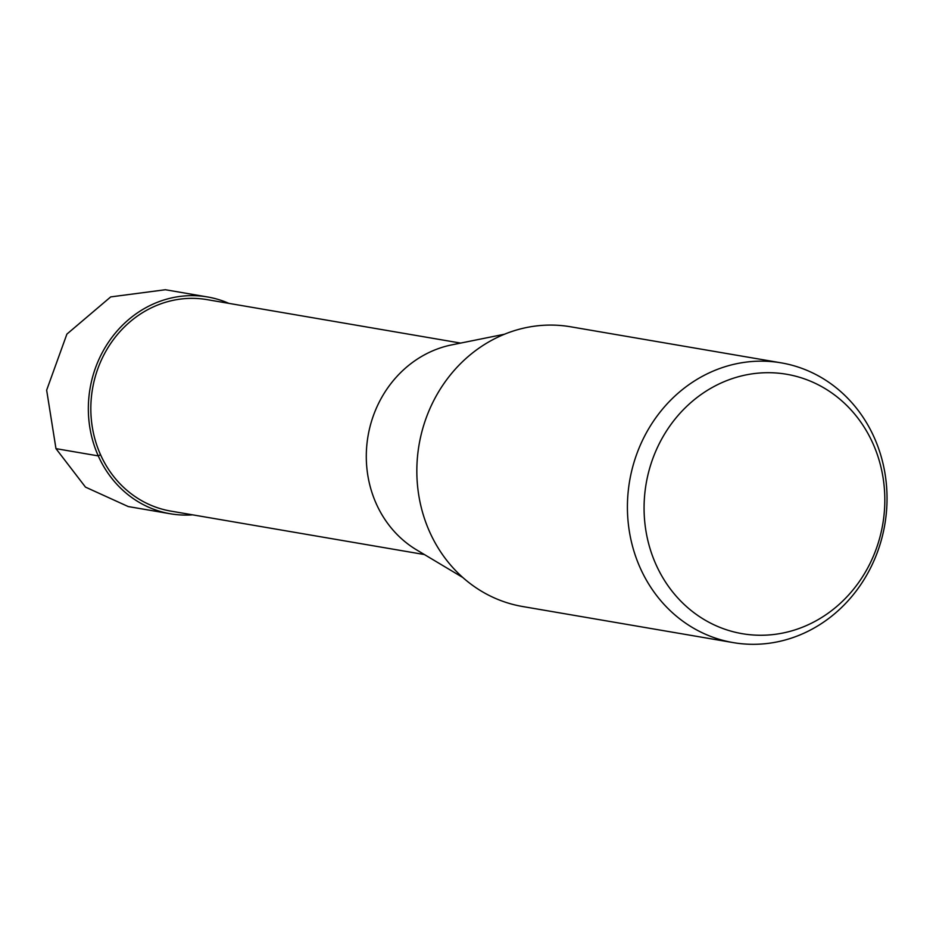 <?xml version="1.0" encoding="UTF-8"?>
<svg xmlns="http://www.w3.org/2000/svg" width="933" height="933" viewBox="0 0 933 933"><rect width="100%" height="100%" fill="white"/><g stroke="black" fill="none" stroke-linecap="round" stroke-linejoin="round"><path stroke-width="1.4" d="M128.089 506.491L85.486 487.119L55.968 448.645L46.65 390.169L66.896 334.107L110.712 296.904L165.234 289.755M228.912 303.377A109.989 100.321 99.7 0 0 207.534 296.962A109.989 100.321 99.7 0 0 109.114 341.291A109.989 100.321 99.7 0 0 98.268 455.899A109.989 100.321 99.7 0 0 170.377 513.78A109.989 100.321 99.7 0 0 192.676 514.841M733.256 642.615L522.678 606.532A141.921 129.442 -80.3 0 1 429.635 531.845A141.921 129.442 -80.3 0 1 443.641 383.976A141.921 129.442 -80.3 0 1 570.611 326.783L781.189 362.855A141.921 129.442 99.7 0 0 654.22 420.06A141.921 129.442 99.7 0 0 640.213 567.929A141.921 129.442 99.7 0 0 733.256 642.615A141.921 129.442 99.7 0 0 860.226 585.423A141.921 129.442 99.7 0 0 874.233 437.542A141.921 129.442 99.7 0 0 781.189 362.855M655.946 564.43A131.6 120.03 99.7 0 0 816.573 620.515A131.6 120.03 99.7 0 0 872.95 443.525A131.6 120.03 99.7 0 0 712.322 387.44A131.6 120.03 99.7 0 0 655.946 564.43M462.78 577.48L416.643 549.91A110.292 100.601 -80.3 0 1 376.244 503.703A110.292 100.601 -80.3 0 1 451.782 344.872L504.45 334.236M424.41 554.552L170.832 511.109A107.272 97.848 -80.3 0 1 100.507 454.651A107.272 97.848 -80.3 0 1 111.097 342.866A107.272 97.848 -80.3 0 1 207.068 299.633L460.645 343.087M55.968 448.645L98.268 455.899L100.507 454.651M207.534 296.962L165.234 289.708M170.377 513.78L128.089 506.537"/></g></svg>
